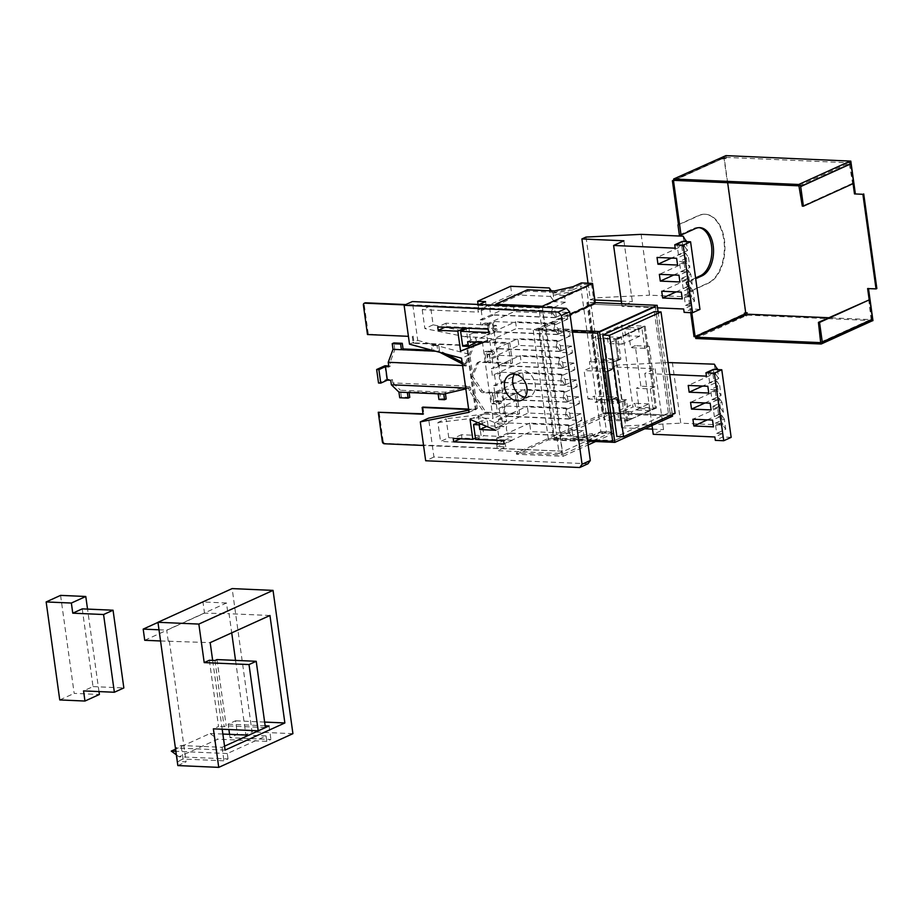 <?xml version="1.0" encoding="UTF-8"?>
<svg xmlns="http://www.w3.org/2000/svg" width="923" height="923" viewBox="0 0 923 923"><rect width="100%" height="100%" fill="white"/><g stroke="black" fill="none" stroke-linecap="round" stroke-linejoin="round"><path stroke-width="0.69" stroke-dasharray="4.62 3.46" d="M98.98 691.581L87.535 609.099M60.572 595.381L74.175 693.392L99.384 694.488M82.239 608.868L93.027 686.597L83.555 690.9M59.753 699.934L74.175 693.392M93.027 686.597L123.844 687.947M229.562 734.35L230.023 737.696L237.442 734.327L235.573 720.805L228.154 724.174L228.892 729.516M264.647 722.074L235.573 720.805M225.108 750.099L175.808 747.942L177.678 761.463L183.042 759.029L223.931 760.817L228.05 758.948L179.004 756.802L217.747 739.208L210.029 733.497L175.566 749.141M224.554 746.165L222.062 747.307L181.162 745.507L175.808 747.942M228.154 724.174L265.155 725.79M269.954 615.491L229.066 613.703L231.719 632.855M235.538 660.395L245.853 734.685L252.037 731.881L232.146 588.597M144.738 640.285L204.502 613.137L229.066 613.703M160.556 640.977L210.19 642.639M209.348 660.257L218.543 726.505L213.386 728.835M222.201 729.228L212.659 660.407M177.839 765.571L186.088 761.833L177.678 761.463M169.301 640.839L186.088 761.833M168.263 641.312L166.717 630.144L226.481 602.996L228.027 614.176M292.926 733.67L252.037 731.881M245.853 734.685L237.442 734.327M228.05 758.948L227.3 753.537L266.055 735.943L266.805 741.354L270.924 739.485L230.023 737.696M266.805 741.354L217.747 739.208M269.043 725.963L270.924 739.485M222.062 747.307L223.931 760.817M227.3 753.537L175.855 751.287M266.055 735.943L248.737 735.193M222.881 734.05L210.029 733.497M176.351 754.829L179.004 756.802M183.042 759.029L181.162 745.507M158.998 629.798L166.717 630.144M157.971 622.39L202.956 601.969L204.502 613.137M226.481 602.996L202.956 601.969M265.397 727.532L226.181 725.813L224.139 726.747L218.543 726.505M216.997 659.576L226.181 725.813M214.955 660.51L224.139 726.747M683.147 236.196L684.554 246.337L681.751 246.222L657.026 257.448M681.751 246.222L682.697 252.971L671.459 258.082M621.698 303.771L622.044 306.298L657.511 307.855M686.274 241.595L687.52 250.571L678.451 254.69L684.047 254.933L684.993 261.694L679.386 261.451L688.454 257.332L685.489 253.098L686.897 263.24L689.862 267.474L680.793 271.593L679.386 261.451M680.793 271.593L686.4 271.835L687.335 278.596L681.728 278.342L683.135 288.484L688.743 288.737L689.677 295.487L684.081 295.245L685.477 305.386L691.085 305.628L691.558 309.009L684.139 312.378M699.957 309.378L691.558 309.009M678.451 254.69L677.044 244.549L682.639 244.803L682.178 241.422M684.993 261.694L677.574 265.063M684.047 254.933L676.628 258.302M682.697 252.971L685.489 253.098M688.454 257.332L689.862 267.474M686.897 263.24L684.105 263.113L659.368 274.339M686.4 271.835L678.982 275.204M641.139 234.361L649.573 295.187L691.592 297.033L694.546 301.267L685.477 305.386M684.105 263.113L685.039 269.874L687.843 270.001L689.25 280.131L686.447 280.015L687.381 286.776L690.185 286.891L691.592 297.033M586.013 237.073L594.458 297.91L649.573 295.187M677.044 244.549L683.793 241.491M682.639 244.803L675.221 248.172M684.554 246.337L687.52 250.571M623.913 240.788L632.347 301.613L622.044 306.298M588.043 283.223L590.339 299.779L594.458 297.91M590.339 299.779L594.85 299.975M621.329 301.14L632.347 301.613M691.085 305.628L683.666 308.997M684.081 295.245L693.138 291.126L694.546 301.267M689.677 295.487L682.259 298.856M687.381 286.776L676.144 291.876M693.138 291.126L690.185 286.891M688.743 288.737L681.324 292.106M689.25 280.131L692.204 284.365L683.135 288.484M686.447 280.015L661.71 291.241M681.728 278.342L690.796 274.235L692.204 284.365M687.335 278.596L679.916 281.965M685.039 269.874L673.802 274.973M690.796 274.235L687.843 270.001M654.315 311.639L668.379 413.031L675.105 413.319M668.379 413.031L616.864 436.429M650.357 388.883L653.161 409.154L649.873 410.654L648.927 403.893L631.62 411.762L632.555 418.523L629.267 420.011L626.452 399.74L621.917 401.793L616.287 361.239L620.821 359.185L618.006 338.903L621.306 337.414L622.24 344.164L639.558 336.307L638.612 329.546L641.912 328.046L644.727 348.329L649.261 346.263L654.892 386.818L650.357 388.883L636.351 388.271L640.885 386.206L635.255 345.652L630.721 347.717L627.905 327.434L624.606 328.934L625.552 335.695L608.234 343.552L607.299 336.791L604 338.291L606.815 358.574L602.281 360.628L607.911 401.182L612.445 399.128L615.26 419.4L618.548 417.9L617.614 411.15L634.932 403.282L635.866 410.043L639.166 408.543L636.351 388.271M644.727 348.329L630.721 347.717M649.261 346.263L635.255 345.652M641.912 328.046L627.905 327.434M638.612 329.546L624.606 328.934M639.558 336.307L625.552 335.695M622.24 344.164L608.234 343.552M621.306 337.414L607.299 336.791M618.006 338.903L604 338.291M620.821 359.185L606.815 358.574M616.287 361.239L602.281 360.628M621.917 401.793L607.911 401.182M626.452 399.74L612.445 399.128M629.267 420.011L615.26 419.4M632.555 418.523L618.548 417.9M631.62 411.762L617.614 411.15M648.927 403.893L634.932 403.282M649.873 410.654L635.866 410.043M653.161 409.154L639.166 408.543M654.892 386.818L640.885 386.206M409.766 397.375L401.367 397.005L400.432 390.244L445.001 392.194L470.095 386.299L392.84 382.907L392.367 379.538L386.772 379.284L378.522 383.033M399.717 397.755L401.367 397.005M465.827 388.883L468.838 388.179L469.149 390.441L484.344 412.939L517.953 414.404L515.138 394.133L516.788 393.383L519.603 413.654L485.983 412.189L470.799 389.691L470.488 387.429L445.405 393.325L445.001 392.194M446.178 398.967L440.583 398.724L439.798 393.083L408.993 391.733L409.108 392.552M443.755 394.075L445.451 393.671M465.7 388.041L468.838 388.179L470.488 387.429L470.095 386.299M516.788 393.383L494.382 392.402L495.501 400.513L493.851 401.263L498.374 401.459L500.024 400.709L495.501 400.513M500.024 400.709A1.408 1.073 65.6 0 1 500.393 403.409L498.743 404.159L491.994 403.87L490.482 393.048L492.132 392.298L493.632 403.12L500.393 403.409M490.482 393.048L483.029 392.725A3.507 2.677 65.6 0 1 480.479 391.121L471.007 377.08L476.683 363.708A3.507 2.677 65.6 0 1 477.826 362.497A3.507 2.677 65.6 0 1 478.806 362.312L486.271 362.635L484.771 351.825L491.532 352.113L493.17 351.363L486.421 351.075L487.921 361.885L480.456 361.562A3.507 2.677 -114.4 0 0 479.475 361.747A3.507 2.677 -114.4 0 0 478.333 362.958L472.657 376.33L482.129 390.371A3.507 2.677 -114.4 0 0 484.667 391.975L492.132 392.298M493.17 351.363A1.408 1.073 65.6 0 1 493.551 354.074L491.901 354.824L487.379 354.628L488.509 362.739L510.915 363.72L508.1 343.437L474.491 341.96L465.4 363.397L465.711 365.658L462.585 365.52M462.354 363.927L465.711 365.658L467.361 364.908L467.05 362.647L476.141 341.222L509.75 342.687L512.565 362.97L490.159 361.989L489.028 353.878L493.551 354.074M462.123 362.208L467.361 364.908L467.28 366.016L390.025 362.635L390.498 366.016L388.733 365.935M384.891 365.773L386.772 379.284M517.953 414.404L519.603 413.654M484.344 412.939L485.983 412.189M515.138 394.133L492.732 393.152L493.851 401.263M491.532 352.113A1.408 1.073 65.6 0 1 491.901 354.824M498.743 404.159A1.408 1.073 -114.4 0 0 498.374 401.459M492.732 393.152L494.382 392.402M493.632 403.12L491.994 403.87M472.657 376.33L471.007 377.08M486.271 362.635L487.921 361.885M486.421 351.075L484.771 351.825M489.028 353.878L487.379 354.628M488.509 362.739L490.159 361.989M510.915 363.72L512.565 362.97M508.1 343.437L509.75 342.687M474.491 341.96L476.141 341.222M465.4 363.397L467.05 362.647M439.948 352.378L437.814 351.282L439.463 350.532L439.383 351.64L394.802 349.69L390.025 362.635M446.455 354.132L439.463 350.532L438.679 344.89L433.083 344.648L433.856 350.29L431.86 350.198M438.679 344.89L437.029 345.64L437.814 351.282L435.494 351.178M394.802 349.69L393.867 342.929M388.848 366.766L390.498 366.016M439.383 351.64L467.28 366.016M437.029 345.64L431.433 345.398L432.102 350.267M431.433 345.398L433.083 344.648M432.206 351.04L433.856 350.29M390.729 380.276L392.367 379.538M392.84 382.907L400.432 390.244M407.343 392.483L408.993 391.733M438.148 393.833L439.798 393.083M438.933 399.474L440.583 398.724M469.149 390.441L470.799 389.691M469.069 412.281L477.306 408.543L469.807 354.467L461.569 358.216M477.306 408.543L468.78 410.227M587.974 463.773L433.925 457.023L428.537 418.154M409.512 344.175L417.75 340.425L412.362 301.567M417.75 340.425L469.807 354.467M467.361 328.23L468.861 327.55L496.862 328.784L496.401 325.404L445.982 323.188L446.455 326.569L444.955 327.25M468.861 327.55L470.926 342.421L476.522 342.664M476.441 342.064L475.864 337.933L491.763 338.637L482.071 342.318M468.665 346.24L466.242 328.738M466.161 328.184L466.057 327.434L446.455 326.569M475.437 438.125L481.068 435.575L461.454 434.721L461.927 438.09L474.318 438.644M481.068 435.575L478.299 415.662L503.958 426.507L488.059 425.803L487.402 421.073L481.806 420.83L483.86 435.702L511.873 436.925L503.635 440.675M475.518 438.69L512.346 440.306L511.873 436.925M525.118 397.167A14.03 10.73 -114.4 0 0 529.779 396.498A14.03 10.73 -114.4 0 0 535.178 384.199A14.03 10.73 -114.4 0 0 518.172 370.931A14.03 10.73 -114.4 0 0 514.596 374M433.925 457.023L425.688 460.762M496.862 328.784L488.625 332.522M496.401 325.404L488.152 329.142M462.677 346.171L470.926 342.421M467.626 341.683L475.864 337.933M483.525 342.375L491.763 338.637M464.557 328.115L466.057 327.434M445.982 323.188L437.733 326.938M461.454 434.721L453.216 438.46M461.927 438.09L460.427 438.771M470.061 419.411L478.299 415.662M495.709 430.245L503.958 426.507M486.686 426.426L488.059 425.803M480.941 424.003L487.402 421.073M477.756 422.665L481.806 420.83M475.622 439.44L483.86 435.702M512.346 440.306L504.096 444.044M566.93 414.715L570.633 420L581.836 420.496L580.902 413.735L569.699 413.25L565.995 407.954L566.93 414.715L528.221 413.019L495.247 427.984L497.555 428.087L498.962 438.229L510.292 433.083A5.261 3.161 92.5 0 1 509.358 433.268A5.261 3.161 92.5 0 1 506.427 428.653A5.261 3.161 92.5 0 1 508.885 422.942L497.555 428.087M581.836 420.496L570.506 425.641A5.261 3.161 -87.5 0 0 568.049 431.353A5.261 3.161 -87.5 0 0 570.979 435.968L509.358 433.268M565.995 407.954L527.287 406.258L528.221 413.019M569.699 413.25L570.633 420M584.178 437.398L592.428 433.648L572.975 436.902L584.178 437.398L583.244 430.637L571.914 435.783A5.261 3.161 -87.5 0 1 570.979 435.968M592.428 433.648L592.658 435.344L600.908 431.595L580.74 286.28L572.502 290.018L572.733 291.714L564.484 295.452L553.281 294.968L554.227 301.717L565.43 302.213L564.484 295.452M565.43 302.213L554.088 307.359A5.261 3.161 -87.5 0 0 551.631 313.07A5.261 3.161 -87.5 0 0 554.561 317.685L492.94 314.985A5.261 3.161 92.5 0 0 493.874 314.801L482.544 319.946L480.237 319.843L480.941 324.908L488.844 325.254L490.021 333.711L481.783 337.449L493.032 418.557L501.281 414.819L502.447 423.265L506.565 421.396L492.974 323.385L488.844 325.254M566.837 312.355L555.634 311.859L551.931 306.563L552.865 313.324L556.569 318.62L567.772 319.104L566.837 312.355L555.496 317.5A5.261 3.161 -87.5 0 1 554.561 317.685M567.772 319.104L556.431 324.261A5.261 3.161 -87.5 0 0 553.973 329.961A5.261 3.161 -87.5 0 0 556.904 334.588L495.293 331.888A5.261 3.161 92.5 0 0 496.228 331.692L489.005 334.968L486.709 334.864L515.553 321.769L516.499 328.53L487.644 341.625L489.951 341.729L491.359 351.871L498.57 348.594A5.261 3.161 92.5 0 1 497.635 348.779A5.261 3.161 92.5 0 1 494.705 344.164A5.261 3.161 92.5 0 1 497.162 338.453L489.951 341.729M569.179 329.246L557.977 328.761L554.273 323.465L555.208 330.226L558.911 335.522L570.114 336.007L569.179 329.246L557.838 334.391A5.261 3.161 -87.5 0 1 556.904 334.588M570.114 336.007L558.784 341.152A5.261 3.161 -87.5 0 0 556.327 346.863A5.261 3.161 -87.5 0 0 559.257 351.478L497.635 348.779M571.522 346.148L560.319 345.652L556.615 340.356L557.561 347.117L561.253 352.413L572.456 352.909L571.522 346.148L560.192 351.294A5.261 3.161 -87.5 0 1 559.257 351.478M572.456 352.909L561.126 358.055A5.261 3.161 -87.5 0 0 558.669 363.766A5.261 3.161 -87.5 0 0 561.599 368.381L499.978 365.681A5.261 3.161 92.5 0 0 500.912 365.485L493.701 368.762L491.394 368.669L520.249 355.563L521.183 362.324L492.34 375.419L494.636 375.523L496.043 385.664L503.254 382.387A5.261 3.161 92.5 0 1 502.32 382.572A5.261 3.161 92.5 0 1 499.389 377.957A5.261 3.161 92.5 0 1 501.847 372.246L494.636 375.523M573.864 363.039L562.661 362.554L558.957 357.259L559.903 364.02L563.595 369.315L574.81 369.8L573.864 363.039L562.534 368.196A5.261 3.161 -87.5 0 1 561.599 368.381M574.81 369.8L563.468 374.946A5.261 3.161 -87.5 0 0 561.011 380.657A5.261 3.161 -87.5 0 0 563.941 385.272L502.32 382.572M576.206 379.941L565.003 379.445L561.311 374.161L562.245 380.911L565.949 386.206L577.152 386.702L576.206 379.941L564.876 385.087A5.261 3.161 -87.5 0 1 563.941 385.272M577.152 386.702L565.811 391.848A5.261 3.161 -87.5 0 0 563.353 397.559A5.261 3.161 -87.5 0 0 566.284 402.174L504.673 399.474A5.261 3.161 92.5 0 0 505.596 399.29L498.385 402.555L496.089 402.463L524.933 389.356L525.879 396.117L497.024 409.224L499.331 409.316L500.739 419.457L507.95 416.181A5.261 3.161 92.5 0 1 507.015 416.377A5.261 3.161 92.5 0 1 504.085 411.75A5.261 3.161 92.5 0 1 506.542 406.039L499.331 409.316M578.559 396.844L567.357 396.348L563.653 391.052L564.588 397.813L568.291 403.109L579.494 403.593L578.559 396.844L567.218 401.99A5.261 3.161 -87.5 0 1 566.284 402.174M579.494 403.593L568.164 408.739A5.261 3.161 -87.5 0 0 565.707 414.45A5.261 3.161 -87.5 0 0 568.637 419.077L507.015 416.377M580.902 413.735L569.572 418.88A5.261 3.161 -87.5 0 1 568.637 419.077M448.774 437.71L446.144 418.788L437.906 422.526L440.536 441.448L448.774 437.71L496.886 439.821L497.82 446.57L505.735 446.917L497.485 450.666L559.107 453.366L556.523 434.779L548.285 438.517L587.501 440.236M498.962 438.229L496.655 438.125L496.886 439.821L504.789 440.167L505.735 446.917M502.447 423.265L494.543 422.919L495.247 427.984M437.906 422.526L476.222 417.819L484.471 414.081L501.281 414.819M484.471 414.081L446.144 418.788M422.238 309.655L424.868 328.576L464.973 336.71L473.211 332.972L433.118 324.827L430.487 305.905L422.238 309.655L478.264 312.101L477.318 305.351L538.94 308.051L556.523 434.779L603.93 413.25L606.503 431.837L600.908 431.595M504.789 440.167L496.551 443.905L497.485 450.666M496.551 443.905L440.536 441.448M476.222 417.819L493.032 418.557M464.973 336.71L481.783 337.449M430.487 305.905L486.502 308.363L478.264 312.101M433.118 324.827L424.868 328.576M473.211 332.972L490.021 333.711M478.102 304.452L478.829 309.701L481.137 309.805L482.544 319.946M494.543 422.919L498.662 421.05L506.565 421.396M498.662 421.05L498.432 419.354L527.287 406.258M498.432 419.354L500.739 419.457M564.588 397.813L525.879 396.117M563.653 391.052L524.933 389.356M567.357 396.348L568.291 403.109M562.245 380.911L523.526 379.215L494.682 392.321L496.978 392.425L504.2 389.148A5.261 3.161 92.5 0 0 501.743 394.859A5.261 3.161 92.5 0 0 504.673 399.474M496.978 392.425L498.385 402.555M561.311 374.161L522.591 372.465L523.526 379.215M565.003 379.445L565.949 386.206M494.682 392.321L493.736 385.56L496.043 385.664M493.736 385.56L522.591 372.465M559.903 364.02L521.183 362.324M558.957 357.259L520.249 355.563M562.661 362.554L563.595 369.315M557.561 347.117L518.841 345.421L489.986 358.528L492.294 358.632L499.505 355.355A5.261 3.161 92.5 0 0 497.047 361.066A5.261 3.161 92.5 0 0 499.978 365.681M492.294 358.632L493.701 368.762M556.615 340.356L517.907 338.66L518.841 345.421M560.319 345.652L561.253 352.413M489.986 358.528L489.052 351.767L491.359 351.871M489.052 351.767L517.907 338.66M555.208 330.226L516.499 328.53M554.273 323.465L515.553 321.769M557.977 328.761L558.911 335.522M552.865 313.324L514.157 311.628L485.302 324.734L487.598 324.827L494.82 321.562A5.261 3.161 92.5 0 0 492.363 327.261A5.261 3.161 92.5 0 0 495.293 331.888M487.598 324.827L489.005 334.968M551.931 306.563L513.211 304.867L514.157 311.628M555.634 311.859L556.569 318.62M480.237 319.843L513.211 304.867M481.137 309.805L492.467 304.659A5.261 3.161 92.5 0 0 490.009 310.37A5.261 3.161 92.5 0 0 492.94 314.985M549.347 287.976L550.523 296.433L511.804 294.737L478.829 309.701M550.523 296.433L554.227 301.717M510.638 286.28L511.804 294.737M572.502 290.018L553.05 293.272L553.281 294.968L572.733 291.714M553.05 293.272L551.354 290.849M479.199 304.498L477.318 305.351M539.413 329.823L546.001 326.834L561.011 434.975L554.411 437.975L539.413 329.823L599.35 332.453L655.399 307.001L590.985 304.175L588.92 305.109L586.347 286.522L580.74 286.28M586.347 286.522L538.94 308.051M485.567 301.602L486.502 308.363M572.491 332.095L533.275 330.376L588.92 305.109L603.93 413.25L605.984 412.316L670.41 415.142L612.71 441.344M606.503 431.837L559.107 453.366M583.244 430.637L572.041 430.141L568.337 424.845L569.514 433.302L573.218 438.587L592.658 435.344M569.514 433.302L530.794 431.606L497.82 446.57M533.275 330.376L548.285 438.517M546.001 326.834L594.343 304.325L655.399 307.001L597.7 333.203M590.985 304.175L605.984 412.316M542.412 307.267L560.376 436.706L610.657 413.862L609.538 413.816L609.353 412.466L670.41 415.142L655.399 307.001L670.41 415.142L614.349 440.594L599.35 332.453M611.591 400.017L610.472 399.971L611.522 399.497L610.472 399.971L606.526 371.577L612.71 368.773L611.868 362.693L618.052 359.878L615.191 339.272L644.046 326.165L655.388 407.954L626.544 421.05L623.683 400.432L617.499 403.247L616.656 397.167L611.718 399.405L616.656 397.167L611.384 396.936M588.032 398.99L610.472 399.971L606.526 371.577L612.71 368.773L611.868 362.693L618.052 359.878L615.191 339.272L592.751 338.279L621.594 325.184L632.947 406.962L604.092 420.069L601.231 399.451L595.058 402.266L594.204 396.175L588.032 398.99L584.086 370.596L590.27 367.792L589.428 361.712L595.612 358.897L592.751 338.279M607.853 371.542L613.83 368.819L612.987 362.739L619.171 359.935L595.612 358.897M619.171 359.935L616.31 339.318L615.191 339.272L644.046 326.165L621.594 325.184M616.31 339.318L645.165 326.211L644.046 326.165L655.388 407.954L632.947 406.962M645.165 326.211L656.507 408.001L626.544 421.05L604.092 420.069M656.507 408.001L626.544 421.05L623.683 400.432L601.231 399.451M627.663 421.107L624.802 400.49L617.499 403.247L595.058 402.266M611.164 396.925L594.204 396.175M607.646 371.634L584.086 370.596M613.83 368.819L590.27 367.792M612.987 362.739L589.428 361.712M572.041 430.141L573.218 438.587M568.337 424.845L529.629 423.149L530.794 431.606M496.655 438.125L529.629 423.149M485.302 324.734L485.071 323.038L480.941 324.908M485.071 323.038L492.974 323.385M497.024 409.224L496.089 402.463M492.34 375.419L491.394 368.669M487.644 341.625L486.709 334.864M853.706 183.354L852.575 183.296L849.206 163.002L850.175 162.84L853.06 183.642M849.598 161.79L849.771 163.025M872.95 320.627L748.034 315.147L747.653 312.447L745.415 312.343L724.024 158.237L726.274 158.341L725.443 158.71L725.259 157.36L850.175 162.84M725.259 157.36L673.836 180.354M723.517 156.356L723.713 157.706M724.243 156.379L724.428 157.741M726.274 158.341L725.893 155.629M869.154 299.571L871.935 319.646L828.646 317.743M727.659 182.708L724.324 158.664L725.443 158.71M876.85 288.553L868.508 288.587M868.451 288.184L867.62 288.553M871.935 319.646L871.693 321.066A2.1 1.604 65.6 0 1 871.15 321.158L871.462 321.169M820.882 342.606L871.52 319.831M748.034 315.147L746.384 315.897L746.188 314.547M747.653 312.447L746.834 312.816M746.384 315.897L745.657 315.862L745.472 314.512M695.78 338.51L745.657 315.862M871.162 319.773L868.716 299.56M694.015 336.618L743.88 313.97L743.765 313.093L745.415 312.343M743.765 313.093L744.884 313.139M724.024 158.237L722.386 158.987L724.324 158.664M691.812 312.712L687.6 282.392L695.7 278.723M674.459 180.377L723.378 158.168L723.505 159.033M722.386 158.987L722.259 158.11L723.378 158.168M673.802 180.123L722.259 158.11M690.692 312.666L687.889 292.487L708.495 283.13A35.086 21.102 92.5 0 0 724.878 245.068A35.086 21.102 92.5 0 0 705.345 214.274A35.086 21.102 92.5 0 0 699.115 215.532L678.509 224.889M698.976 227.646A24.563 14.768 92.5 0 0 698.146 227.577A24.563 14.768 92.5 0 0 693.784 228.454L679.363 235.007M687.889 292.487L685.927 282.323L695.596 277.927M687.335 292.464L707.941 283.096A35.086 21.102 -87.5 0 0 724.324 245.045A35.086 21.102 -87.5 0 0 704.78 214.251L705.345 214.274M678.474 224.635L698.561 215.509A35.086 21.102 -87.5 0 1 704.78 214.251M685.927 282.323L687.6 282.392M743.88 313.97L745.011 314.016M852.575 183.296L802.295 206.129M714.344 364.181L715.752 374.323L712.948 374.196L688.223 385.433M712.948 374.196L713.894 380.957L702.657 386.056M669.717 374.542L644.808 373.446L652.019 425.48M717.471 369.581L718.717 378.557L709.649 382.676L715.244 382.918L716.19 389.679L710.583 389.437L719.652 385.318L716.698 381.084L718.094 391.214L721.059 395.448L711.991 399.567L710.583 389.437M711.991 399.567L717.598 399.821L718.532 406.57L712.925 406.328L714.333 416.469L719.94 416.711L720.875 423.472L715.279 423.23L716.686 433.372L722.282 433.614L722.755 436.994L715.337 440.363M731.154 437.364L722.755 436.994M709.649 382.676L708.241 372.534L713.848 372.777L713.375 369.396M716.19 389.679L708.772 393.048M715.244 382.918L707.826 386.287M713.894 380.957L716.698 381.084M719.652 385.318L721.059 395.448M718.094 391.214L715.302 391.098L690.566 402.324M717.598 399.821L710.179 403.189M672.336 362.347L680.77 423.172L722.79 425.018L725.755 429.253L716.686 433.372M715.302 391.098L716.236 397.859L719.04 397.975L720.448 408.116L717.644 407.989L718.579 414.75L721.382 414.877L722.79 425.018M668.056 362.554L617.222 365.058L625.656 425.884L680.77 423.172M708.241 372.534L714.99 369.477M713.848 372.777L706.418 376.146M617.222 365.058L613.091 366.927L655.111 368.773L644.808 373.446M715.752 374.323L718.717 378.557M655.111 368.773L663.545 429.599L653.242 434.283M613.091 366.927L621.537 427.764L625.656 425.884M621.537 427.764L644.773 428.78M652.526 429.114L663.545 429.599M722.282 433.614L714.864 436.983M715.279 423.23L724.347 419.111L725.755 429.253M720.875 423.472L713.456 426.841M718.579 414.75L707.341 419.861M724.347 419.111L721.382 414.877M719.94 416.711L712.521 420.08M720.448 408.116L723.401 412.35L714.333 416.469M717.644 407.989L692.919 419.227M712.925 406.328L721.994 402.209L723.401 412.35M718.532 406.57L711.114 409.939M716.236 397.859L704.999 402.959M721.994 402.209L719.04 397.975M382.341 441.667L383.16 441.286A2.1 1.604 65.6 0 0 385.122 443.386L562.142 451.151L559.892 434.929L561.011 434.975M544.882 326.777L542.632 310.555L405.762 304.567M408.416 336.33L368.3 334.161L364.216 304.752A2.1 1.604 65.6 0 1 364.654 303.182M413.112 336.122L414.046 342.883L467.269 345.214L476.176 409.42L468.63 409.097M422.953 407.089L423.899 413.85L423.011 413.816M383.16 441.286L379.076 411.889M562.142 451.151L423.565 445.486M423.069 414.219L423.899 413.85M412.281 336.491L413.227 343.252L466.438 345.583L475.357 409.8L468.688 409.5M475.357 409.8L476.176 409.42M495.87 305.225L541.34 307.555L541.813 310.936L404.932 304.936M570.045 314.478L538.397 328.842L553.777 439.694L560.376 436.706L563.088 456.297L516.545 454.266L516.361 452.916L561.784 454.901L561.311 451.52M466.438 345.583L467.269 345.214M414.046 342.883L413.227 343.252M368.3 334.161L367.469 334.53M542.632 310.555L541.813 310.936M594.343 304.325L591.62 284.722L541.34 307.555M516.545 454.266L548.285 439.856L575.225 441.032L593.927 436.717L602.177 432.979L601.981 431.629L612.064 432.068L609.538 413.816L602.258 413.492L586.878 302.652L595.22 302.606M595.277 303.021L586.878 302.652M624.802 400.49L617.499 403.247L616.656 397.167L617.775 397.213L611.799 399.924M554.411 437.975L614.349 440.594M538.397 328.842L572.248 330.33M587.697 302.271L603.077 413.123L602.258 413.492M553.777 439.694L587.628 441.182M603.077 413.123L672.544 416.169M658.064 311.801L672.325 414.589M618.618 403.293L617.775 397.213M602.177 432.979L613.38 433.464L610.657 413.862M601.981 431.629L593.743 435.368L575.041 439.683L548.1 438.494L516.361 452.916M612.064 432.068L561.784 454.901M593.927 436.717L593.743 435.368M575.225 441.032L575.041 439.683M563.088 456.297L588.147 444.921M595.623 441.529L613.38 433.464M548.285 439.856L548.1 438.494M609.353 412.466L559.892 434.929M554.4 290.976L554.585 292.337L573.298 288.022L581.536 284.272L591.62 284.722M573.114 286.672L573.298 288.022M495.916 305.559L527.656 291.149L554.585 292.337M581.352 282.923L581.536 284.272M527.46 289.799L527.656 291.149M483.029 392.725L484.667 391.975M482.129 390.371L480.479 391.121M476.683 363.708L478.333 362.958M480.456 361.562L478.806 362.312M508.885 422.942L570.506 425.641M571.914 435.783L510.292 433.083M569.572 418.88L507.95 416.181M506.542 406.039L568.164 408.739M567.218 401.99L505.596 399.29M504.2 389.148L565.811 391.848M564.876 385.087L503.254 382.387M501.847 372.246L563.468 374.946M562.534 368.196L500.912 365.485M499.505 355.355L561.126 358.055M560.192 351.294L498.57 348.594M497.162 338.453L558.784 341.152M557.838 334.391L496.228 331.692M494.82 321.562L556.431 324.261M555.496 317.5L493.874 314.801M492.467 304.659L554.088 307.359M798.926 185.835L849.206 163.002M849.864 163.694L799.572 186.538M870.966 319.808L821.032 342.479M820.87 343.991L871.15 321.158M821.147 341.995L871.427 319.15M695.469 228.535L693.784 228.454M385.122 443.386L384.303 443.767M364.216 304.752L363.397 305.132M500.785 403.339L499.147 404.089M479.475 361.747L477.826 362.497M493.943 353.994L492.294 354.744M529.779 396.498L521.541 400.236M518.172 370.931L509.934 374.68M699.819 227.646L698.146 227.577"/><path stroke-width="1.38" d="M72.767 613.172L103.572 614.522L113.056 610.218L82.239 608.868L72.767 613.172L71.359 603.042L46.15 601.934L59.753 699.934L84.962 701.042L99.384 694.488L98.98 691.581M87.535 609.099L85.781 596.489L60.572 595.381L46.15 601.934M84.962 701.042L83.555 690.9L114.36 692.25L103.572 614.522M71.359 603.042L85.781 596.489M113.056 610.218L123.844 687.947L114.36 692.25M228.892 729.516L229.562 734.35M222.201 729.228L225.108 750.099L284.872 722.963L264.647 722.074M265.155 725.79L269.043 725.963L224.554 746.165M284.872 722.963L269.954 615.491L210.19 642.639L212.659 660.407M231.719 632.855L235.538 660.395M158.998 629.798L143.192 629.105L144.738 640.285L160.556 640.977M198.849 624.075L273.046 590.385L292.926 733.67L218.739 767.371L177.839 765.571L157.96 622.287L198.849 624.075L204.202 662.599L249.014 664.56L258.209 730.808L213.386 728.835L218.739 767.371M249.014 664.56L256.213 661.295L216.997 659.576L214.955 660.51L209.348 660.257L204.202 662.599M273.046 590.385L232.146 588.597L157.96 622.287M175.855 751.287L171.286 751.091L175.566 749.141M248.737 735.193L222.881 734.05M171.286 751.091L176.351 754.829M143.192 629.105L157.971 622.39M256.213 661.295L265.397 727.532L258.209 730.808M657.961 264.209L657.026 257.448L676.628 258.302L677.574 265.063L657.961 264.209L671.459 258.082M683.158 245.16L690.577 241.791L682.178 241.422L674.759 244.791L683.158 245.16L692.538 312.747L684.139 312.378L683.666 308.997L657.511 307.855M674.759 244.791L675.221 248.172L613.61 245.472L621.698 303.771M679.916 281.965L660.303 281.1L659.368 274.339L678.982 275.204L679.916 281.965M682.259 298.856L662.656 298.002L661.71 291.241L681.324 292.106L682.259 298.856M690.577 241.791L699.957 309.378L692.538 312.747M613.61 245.472L623.913 240.788L581.894 238.942L586.013 237.073L641.139 234.361L683.147 236.196L686.274 241.595M683.793 241.491L686.112 240.43M594.85 299.975L621.329 301.14M676.144 291.876L662.656 298.002M673.802 274.973L660.303 281.1M581.894 238.942L588.043 283.223M661.03 311.939L675.105 413.319L623.579 436.717L609.515 335.337L661.03 311.939L654.315 311.639L602.788 335.037L616.864 436.429L623.579 436.717M602.788 335.037L609.515 335.337M409.108 392.552L409.766 397.375L408.128 398.125L399.717 397.755L398.932 392.113L391.352 384.776L465.7 388.041M445.451 393.671L446.178 398.967L444.54 399.717L443.755 394.075L465.827 388.883M391.352 384.776L390.729 380.276L387.36 380.138L385.491 366.616L378.892 369.615L376.653 369.512L384.891 365.773L388.733 365.935M385.491 366.616L388.848 366.766L388.225 362.266L393.002 349.321L401.401 349.69L403.051 348.94L431.86 350.198M462.585 365.52L388.225 362.266M462.354 363.927L439.948 352.378M462.123 362.208L446.455 354.132M435.494 351.178L401.401 349.69L400.617 344.048L402.266 343.298L403.051 348.94M402.266 343.298L393.867 342.929L392.217 343.679L393.002 349.321M432.102 350.267L432.206 351.04M400.617 344.048L392.217 343.679M376.653 369.512L378.522 383.033L380.772 383.126L387.36 380.138M378.892 369.615L380.772 383.126M408.128 398.125L407.343 392.483L398.932 392.113M443.755 394.075L438.148 393.833L438.933 399.474L444.54 399.717M407.343 392.483L438.148 393.833M404.112 305.305L558.161 312.055L561.438 315.562L569.676 311.824L566.41 308.317L412.362 301.567L404.112 305.305L409.512 344.175L461.569 358.216L469.069 412.281L420.288 421.903L428.537 418.154L468.78 410.227M561.438 315.562L582.067 464.257L579.736 467.523L425.688 460.762L420.288 421.903M526.941 387.948A14.03 10.73 65.6 0 1 521.541 400.236A14.03 10.73 65.6 0 1 504.535 386.968A14.03 10.73 65.6 0 1 509.934 374.68A14.03 10.73 65.6 0 1 526.941 387.948M504.096 444.044L453.678 441.84L453.216 438.46L472.818 439.313L470.061 419.411L495.709 430.245L479.81 429.553L479.164 424.822L473.557 424.568L475.622 439.44L503.635 440.675L504.096 444.044M488.625 332.522L460.612 331.299L462.677 346.171L468.284 346.413L467.626 341.683L483.525 342.375L460.577 351.086L457.808 331.172L438.206 330.319L437.733 326.938L488.152 329.142L488.625 332.522M569.676 311.824L590.316 460.519L587.974 463.773L579.736 467.523M468.284 346.413L476.441 342.064M460.577 351.086L482.071 342.318M468.815 347.348L468.665 346.24M474.318 438.644L475.518 438.69M514.596 374A14.03 10.73 -114.4 0 0 512.773 383.218A14.03 10.73 -114.4 0 0 525.118 397.167M590.316 460.519L582.067 464.257M566.41 308.317L558.161 312.055M460.612 331.299L467.361 328.23M457.808 331.172L464.557 328.115M444.955 327.25L438.206 330.319M460.427 438.771L453.678 441.84M472.818 439.313L475.437 438.125M479.81 429.553L486.686 426.426M479.164 424.822L480.941 424.003M473.557 424.568L477.756 422.665M551.354 290.849L549.347 287.976L510.638 286.28L477.664 301.256L485.567 301.602L479.199 304.498M477.664 301.256L478.102 304.452M587.501 440.236L612.71 441.344L597.7 333.203L572.491 332.095M673.652 179.004L725.893 155.629L850.81 161.11L849.598 161.79A2.1 1.604 65.6 0 1 850.983 163.752L853.706 183.354L803.414 206.187L800.691 186.584A2.1 1.604 -114.4 0 0 798.73 184.485L673.652 179.004L673.836 180.354L798.926 185.835L802.295 206.129L803.414 206.187M849.598 161.79A2.1 1.604 65.6 0 0 849.022 161.652L849.575 161.675M869.154 299.571L867.62 288.553L876.031 288.922L862.89 194.292L854.49 193.922L862.89 194.292M828.646 317.743L747.019 314.166L746.834 312.816L745.715 312.77L727.659 182.708M853.06 183.642L854.49 193.922M876.031 288.922L876.85 288.553L863.72 193.922M855.321 193.553L850.81 161.11M868.508 288.587L872.95 320.627L871.693 321.066A2.1 1.604 65.6 0 0 872.547 319.208L869.835 299.606L819.543 322.439L822.266 342.041A2.1 1.604 -114.4 0 1 821.458 343.887L871.739 321.054M869.835 299.606L818.424 322.392L820.685 342.641L695.596 337.16L747.019 314.166M821.458 343.887A2.1 1.604 -114.4 0 1 820.87 343.991L695.78 338.51L695.596 337.16M818.424 322.392L819.543 322.439M745.715 312.77L745.011 314.016L695.134 336.664L691.812 312.712M695.7 278.723L702.034 275.839A24.563 14.768 -87.5 0 0 713.167 245.633A24.563 14.768 -87.5 0 0 699.819 227.646A24.563 14.768 -87.5 0 0 695.469 228.535L681.036 235.077L673.513 180.816L674.459 180.377M678.474 224.635L672.382 180.758L673.802 180.123M695.134 336.664L694.015 336.618L690.692 312.666M672.382 180.758L673.513 180.816M677.955 224.866L679.363 235.007L681.036 235.077M695.596 277.927L700.349 275.769A24.563 14.768 92.5 0 0 711.495 245.564A24.563 14.768 92.5 0 0 698.976 227.646M689.158 392.183L688.223 385.433L707.826 386.287L708.772 393.048L689.158 392.183L702.657 386.056M714.356 373.134L721.774 369.765L713.375 369.396L705.957 372.765L714.356 373.134L723.736 440.733L715.337 440.363L714.864 436.983L653.242 434.283L652.019 425.48M705.957 372.765L706.418 376.146L669.717 374.542M711.114 409.939L691.512 409.085L690.566 402.324L710.179 403.189L711.114 409.939M713.456 426.841L693.854 425.988L692.919 419.227L712.521 420.08L713.456 426.841M721.774 369.765L731.154 437.364L723.736 440.733M668.056 362.554L714.344 364.181L717.471 369.581M714.99 369.477L717.309 368.415M644.773 428.78L652.526 429.114M707.341 419.861L693.854 425.988M704.999 402.959L691.512 409.085M405.762 304.567L365.612 302.802A2.1 1.604 65.6 0 0 365.023 302.917L364.204 303.286A2.1 1.604 -114.4 0 0 363.397 305.132L367.469 334.53L408.416 336.33M468.63 409.097L422.953 407.089L422.134 407.47L423.069 414.219L378.257 412.258L382.341 441.667A2.1 1.604 -114.4 0 0 384.303 443.767L423.565 445.486M423.011 413.816L378.257 412.258M468.688 409.5L422.134 407.47M404.932 304.936L364.793 303.171A2.1 1.604 -114.4 0 0 364.204 303.286M570.045 314.478L595.277 303.021L592.554 283.419L542.274 306.251L495.732 304.209L495.87 305.225M542.274 306.251L542.412 307.267M595.22 302.606L657.164 305.317L658.064 311.801M572.248 330.33L599.454 331.519L657.164 305.317M587.628 441.182L614.833 442.371L599.454 331.519M672.325 414.589L672.544 416.169L614.833 442.371M611.799 399.924L607.853 371.542M588.147 444.921L595.623 441.529M592.554 283.419L581.352 282.923L573.114 286.672L554.4 290.976L527.46 289.799L495.732 304.209M849.022 161.652L798.73 184.485M872.547 319.208L822.266 342.041M700.349 275.769L702.034 275.839M800.691 186.584L850.983 163.752M364.793 303.171L365.612 302.802"/></g></svg>
